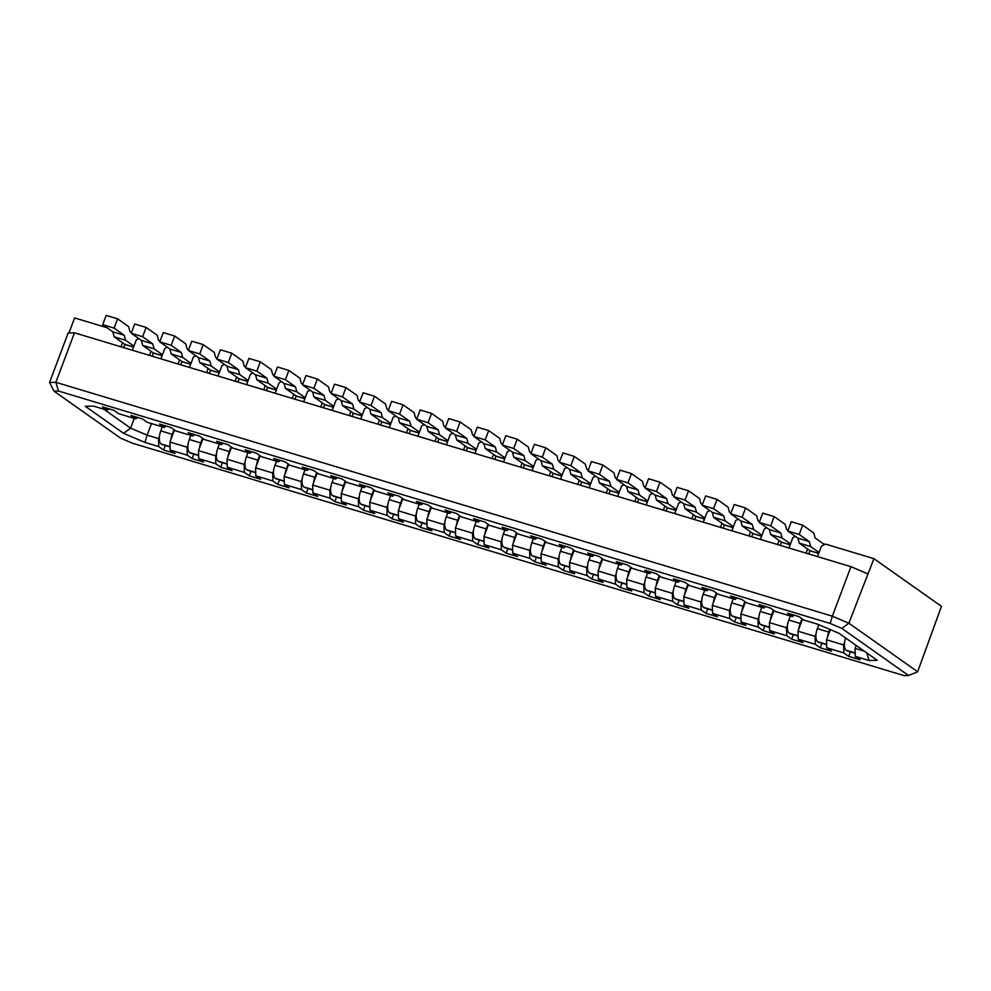 <?xml version="1.0" encoding="UTF-8"?>
<svg xmlns="http://www.w3.org/2000/svg" width="991" height="991" viewBox="0 0 991 991"><rect width="100%" height="100%" fill="white"/><g stroke="black" fill="none" stroke-linecap="round" stroke-linejoin="round"><path stroke-width="1.49" d="M873.913 558.676L848.853 623.215L917.654 671.774L941.45 606.331L873.913 558.676L825.392 544.059L821.366 546.289L817.501 556.583M106.917 327.662L74.61 317.938L68.974 332.939M844.58 642.441L843.638 644.943L843.861 652.933L826.742 647.767L826.519 639.79L830.334 629.619M826.519 639.79L843.638 644.943M866.815 652.97L869.07 660.526L855.283 656.376L855.06 648.387L856.162 645.451M855.06 648.387L864.251 651.149M816.039 633.844L815.097 636.346L815.32 644.336L798.189 639.17L797.966 631.193L802.499 619.127M797.966 631.193L815.097 636.346M787.486 625.247L786.544 627.749L786.767 635.739L769.648 630.573L769.425 622.596L773.959 610.53M769.425 622.596L786.544 627.749M758.945 616.65L758.004 619.152L758.226 627.142L741.095 621.976L740.872 613.986L745.405 601.933M740.872 613.986L758.004 619.152M730.392 608.053L729.463 610.555L729.673 618.545L712.554 613.379L712.331 605.39L716.865 593.324M712.331 605.39L729.463 610.555M701.851 599.456L700.91 601.958L701.133 609.948L684.001 604.783L683.778 596.793L688.311 584.727M683.778 596.793L700.91 601.958M673.298 590.859L672.369 593.361L672.592 601.351L655.46 596.186L655.237 588.196L659.771 576.13M655.237 588.196L672.369 593.361M644.757 582.262L643.816 584.764L644.039 592.754L626.907 587.589L626.696 579.599L631.23 567.533M626.696 579.599L643.816 584.764M616.216 573.665L615.275 576.167L615.498 584.145L598.366 578.992L598.143 571.002L602.677 558.936M598.143 571.002L615.275 576.167M587.663 565.068L586.722 567.57L586.945 575.548L569.813 570.395L569.602 562.405L574.136 550.339M569.602 562.405L586.722 567.57M559.122 556.471L558.181 558.961L558.404 566.951L541.272 561.798L541.049 553.808L545.583 541.743M541.049 553.808L558.181 558.961M530.569 547.874L529.628 550.364L529.851 558.354L512.731 553.201L512.508 545.211L517.042 533.146M512.508 545.211L529.628 550.364M502.028 539.277L501.087 541.767L501.31 549.757L484.178 544.604L483.955 536.614L488.489 524.549M483.955 536.614L501.087 541.767M473.475 530.68L472.534 533.17L472.757 541.16L455.637 536.007L455.414 528.017L459.948 515.952M455.414 528.017L472.534 533.17M444.934 522.084L443.993 524.573L444.216 532.563L427.084 527.41L426.861 519.42L431.395 507.355M426.861 519.42L443.993 524.573M416.381 513.474L415.452 515.977L415.663 523.966L398.543 518.813L398.32 510.823L402.854 498.758M398.32 510.823L415.452 515.977M387.84 504.877L386.899 507.38L387.122 515.37L369.99 510.216L369.767 502.226L374.301 490.161M369.767 502.226L386.899 507.38M359.287 496.28L358.358 498.783L358.581 506.773L341.449 501.607L341.226 493.629L345.76 481.564M341.226 493.629L358.358 498.783M330.746 487.683L329.805 490.186L330.028 498.176L312.896 493.01L312.673 485.033L317.219 472.967M312.673 485.033L329.805 490.186M302.193 479.087L301.264 481.589L301.487 489.579L284.355 484.413L284.132 476.423L288.666 464.37M284.132 476.423L301.264 481.589M273.652 470.49L272.711 472.992L272.934 480.982L255.802 475.816L255.591 467.826L260.125 455.761M255.591 467.826L272.711 472.992M245.111 461.893L244.17 464.395L244.393 472.385L227.261 467.219L227.038 459.229L231.572 447.164M227.038 459.229L244.17 464.395M216.558 453.296L215.617 455.798L215.84 463.788L198.72 458.622L198.497 450.632L203.031 438.567M198.497 450.632L215.617 455.798M188.017 444.699L187.076 447.201L187.299 455.191L170.167 450.025L169.944 442.036L174.478 429.97M169.944 442.036L187.076 447.201M159.464 436.102L158.523 438.604L158.746 446.582L144.971 442.432L123.615 433.34L85.313 406.31L93.488 406.112L107.276 410.262L108.899 408.788M151.462 423.566L147.114 435.16L158.523 438.604M103.795 409.209L130.589 428.124L147.114 435.16L144.971 442.432M806.079 553.151L807.628 549.039M795.302 536.317L792.825 537.692L788.96 547.986M107.276 410.262L102.432 406.843L113.854 410.286L118.685 413.693L135.817 418.859L130.973 415.44L142.394 418.883L147.238 422.29L164.37 427.455L159.526 424.037L170.935 427.48L175.779 430.899L192.911 436.052L188.067 432.633L199.488 436.077L204.332 439.496L221.464 444.649L216.62 441.23L228.029 444.674L232.873 448.093L250.005 453.246L245.161 449.827L256.582 453.271L261.426 456.69L278.545 461.843L273.714 458.424L285.123 461.868L289.967 465.287L307.099 470.44L302.255 467.021L313.676 470.465L318.52 473.884L335.639 479.037L330.796 475.618L342.217 479.062L347.061 482.481L364.192 487.634L359.349 484.215L370.77 487.659L375.614 491.078L392.733 496.231L387.89 492.824L399.311 496.256L404.155 499.675L421.286 504.828L416.443 501.421L427.864 504.853L432.708 508.272L449.827 513.437L444.984 510.018L456.405 513.449L461.249 516.868L478.38 522.034L473.537 518.615L484.958 522.046L489.789 525.465L506.921 530.631L502.078 527.212L513.499 530.643L518.343 534.062L535.474 539.228L530.631 535.809L542.04 539.24L546.883 542.659L564.015 547.825L559.172 544.406L570.593 547.85L575.437 551.256L592.556 556.422L587.725 553.003L599.134 556.447L603.977 559.853L621.109 565.019L616.266 561.6L627.687 565.043L632.531 568.45L649.65 573.616L644.819 570.197L656.228 573.64L661.071 577.059L678.203 582.212L673.36 578.794L684.781 582.237L689.625 585.656L706.744 590.809L701.901 587.39L713.322 590.834L718.165 594.253L735.297 599.406L730.454 595.987L741.875 599.431L746.718 602.85L763.838 608.003L758.995 604.584L770.416 608.028L775.259 611.447L792.391 616.6L794.014 615.138M792.391 616.6L787.548 613.181L798.969 616.625L803.8 620.044L817.587 624.194L838.943 633.286L877.246 660.316L869.07 660.526M777.539 544.555L779.075 540.442M766.749 527.72L764.272 529.095L760.407 539.389M763.838 608.003L765.473 606.542M748.985 535.958L750.534 531.845M738.208 519.123L735.731 520.498L731.866 530.792M735.297 599.406L736.92 597.945M720.445 527.348L721.981 523.248M709.667 510.526L707.19 511.901L703.313 522.195M706.744 590.809L708.379 589.348M691.891 518.751L693.44 514.651M681.114 501.929L678.637 503.304L674.772 513.598M678.203 582.212L679.826 580.738M663.351 510.154L664.899 506.054M652.573 493.332L650.096 494.707L646.219 505.001M649.65 573.616L651.285 572.141M634.797 501.557L636.346 497.457M624.02 484.735L621.543 486.11L617.678 496.404M621.109 565.019L622.732 563.545M606.257 492.961L607.805 488.86M595.48 476.126L593.002 477.513L589.125 487.807M592.556 556.422L594.191 554.948M577.716 484.364L579.252 480.263M566.926 467.529L564.449 468.916L560.584 479.21M564.015 547.825L565.65 546.351M549.163 475.767L550.711 471.666M538.386 458.932L535.908 460.32L532.031 470.614M535.474 539.228L537.097 537.754M520.622 467.17L522.158 463.07M509.832 450.335L507.355 451.71L503.49 462.017M506.921 530.631L508.556 529.157M492.069 458.573L493.617 454.473M481.292 441.738L478.814 443.113L474.937 453.42M478.38 522.034L480.003 520.56M463.528 449.976L465.064 445.863M452.738 433.141L450.261 434.516L446.396 444.81M449.827 513.437L451.462 511.963M434.975 441.379L436.523 437.266M424.198 424.544L421.72 425.919L417.855 436.213M421.286 504.828L422.909 503.366M406.434 432.782L407.97 428.669M395.644 415.947L393.179 417.322L389.302 427.616M392.733 496.231L394.368 494.769M377.881 424.185L379.429 420.073M367.104 407.351L364.626 408.726L360.761 419.02M364.192 487.634L365.815 486.172M349.34 415.588L350.876 411.476M338.563 398.754L336.085 400.129L332.208 410.423M335.639 479.037L337.274 477.575M320.787 406.991L322.335 402.879M310.01 390.157L307.532 391.532L303.667 401.826M307.099 470.44L308.721 468.978M292.246 398.394L293.794 394.282M281.469 381.56L278.991 382.935L275.114 393.229M278.545 461.843L280.18 460.381M263.693 389.797L265.241 385.685M252.916 372.963L250.438 374.338L246.573 384.632M250.005 453.246L251.64 451.785M235.152 381.188L236.7 377.088M224.375 364.366L221.897 365.741L218.02 376.035M221.464 444.649L223.086 443.188M206.611 372.591L208.147 368.491M195.822 355.769L193.344 357.144L189.479 367.438M192.911 436.052L194.546 434.578M178.058 363.994L179.606 359.894M167.281 347.172L164.803 348.547L160.926 358.841M164.37 427.455L165.993 425.981M149.517 355.397L151.053 351.297M138.728 338.563L136.25 339.95L132.385 350.244M135.817 418.859L137.452 417.384M120.964 346.8L122.512 342.7M58.457 391.024L53.985 391.135L120.679 438.195L132.36 443.175L904.102 675.614L908.561 675.503L841.867 628.43L830.198 623.45L58.457 391.024L55.868 382.315L49.55 382.476L68.168 332.964L74.486 332.803L55.868 382.315L832.341 616.179L850.947 566.666L74.486 332.803M855.283 656.376L860.126 659.783L848.705 656.352L843.861 652.933M826.742 647.767L831.585 651.186L820.164 647.755L815.32 644.336M798.189 639.17L803.032 642.589L791.611 639.158L786.767 635.739M769.648 630.573L774.491 633.992L763.07 630.561L758.226 627.142M741.095 621.976L745.938 625.395L734.517 621.964L729.673 618.545M712.554 613.379L717.397 616.798L705.976 613.355L701.133 609.948M684.001 604.783L688.844 608.201L677.423 604.758L672.592 601.351M655.46 596.186L660.303 599.605L648.882 596.161L644.039 592.754M626.907 587.589L631.75 591.008L620.341 587.564L615.498 584.145M598.366 578.992L603.209 582.411L591.788 578.967L586.945 575.548M569.813 570.395L574.656 573.814L563.247 570.37L558.404 566.951M541.272 561.798L546.115 565.217L534.694 561.773L529.851 558.354M512.731 553.201L517.562 556.62L506.153 553.176L501.31 549.757M484.178 544.604L489.021 548.023L477.6 544.579L472.757 541.16M455.637 536.007L460.481 539.426L449.059 535.982L444.216 532.563M427.084 527.41L431.927 530.817L420.506 527.385L415.663 523.966M398.543 518.813L403.387 522.22L391.965 518.788L387.122 515.37M369.99 510.216L374.833 513.623L363.412 510.192L358.581 506.773M341.449 501.607L346.293 505.026L334.871 501.595L330.028 498.176M312.896 493.01L317.739 496.429L306.318 492.998L301.487 489.579M284.355 484.413L289.199 487.832L277.777 484.401L272.934 480.982M255.802 475.816L260.645 479.235L249.236 475.791L244.393 472.385M227.261 467.219L232.105 470.638L220.683 467.195L215.84 463.788M198.72 458.622L203.551 462.041L192.143 458.598L187.299 455.191M170.167 450.025L175.011 453.444L163.589 450.001L158.746 446.582M123.615 433.34L130.589 428.124L134.256 418.388M850.947 566.666L867.459 573.702M830.198 623.45L832.341 616.179L848.853 623.215L841.867 628.43M917.654 671.774L908.561 675.503M53.985 391.135L49.55 382.476M165.286 445.492L163.589 450.001M193.84 454.089L192.143 458.598M222.38 462.686L220.683 467.195M250.934 471.282L249.236 475.791M279.474 479.879L277.777 484.401M308.028 488.476L306.318 492.998M336.568 497.073L334.871 501.595M365.109 505.67L363.412 510.192M393.662 514.267L391.965 518.788M422.203 522.864L420.506 527.385M450.756 531.461L449.059 535.982M479.297 540.058L477.6 544.579M507.85 548.655L506.153 553.176M536.391 557.252L534.694 561.773M564.944 565.849L563.247 570.37M593.485 574.458L591.788 578.967M622.038 583.055L620.341 587.564M650.579 591.652L648.882 596.161M679.132 600.249L677.423 604.758M707.673 608.846L705.976 613.355M736.214 617.443L734.517 621.964M764.767 626.039L763.07 630.561M793.308 634.636L791.611 639.158M821.861 643.233L820.164 647.755M850.402 651.83L848.705 656.352M114.101 328.12L117.595 318.829L106.173 315.386L102.68 324.676L114.101 328.12L124.222 335.255L125.535 340.21L133.934 346.132M117.595 318.829L128.644 326.634L129.957 331.589L131.469 332.654M102.68 324.676L112.801 331.812L124.222 335.255M112.801 331.812L114.114 336.779L124.878 344.373L123.689 347.618M114.114 336.779L125.535 340.21M170.08 446.929L162.14 444.538A10.938 4.905 -73.2 0 1 161.483 444.216L161.149 443.98A10.938 4.905 -73.2 0 1 160.777 430.887L162.301 426.836M170.886 439.546A10.938 4.905 -73.2 0 1 172.199 434.318L173.97 429.611M255.728 472.719L247.775 470.329A10.938 4.905 -73.2 0 1 247.118 470.007L246.784 469.771A10.938 4.905 -73.2 0 1 246.425 456.678L247.948 452.627M256.52 465.336A10.938 4.905 -73.2 0 1 257.846 460.121L259.605 455.402M599.394 474.28L602.875 464.99L591.466 461.546L587.973 470.836L599.394 474.28L609.515 481.415L610.828 486.37L619.214 492.292M602.875 464.99L613.937 472.794L615.25 477.749L616.749 478.814M587.973 470.836L598.093 477.972L609.515 481.415M598.093 477.972L599.406 482.939L610.171 490.533L608.982 493.778M599.406 482.939L610.828 486.37M228.289 362.508L231.783 353.217L220.361 349.786L216.868 359.064L228.289 362.508L238.41 369.643L239.723 374.598L248.109 380.532M231.783 353.217L242.832 361.021L244.145 365.976L245.644 367.042M216.868 359.064L226.989 366.212L238.41 369.643M226.989 366.212L228.302 371.167L239.066 378.76L237.877 382.018M228.302 371.167L239.723 374.598M626.82 584.492L618.88 582.101A10.938 4.905 -73.2 0 1 618.223 581.779L617.889 581.544A10.938 4.905 -73.2 0 1 617.529 568.45L619.053 564.399M627.625 577.109A10.938 4.905 -73.2 0 1 628.951 571.881L630.71 567.174M655.373 593.089L647.433 590.698A10.938 4.905 -73.2 0 1 646.776 590.376L646.442 590.14A10.938 4.905 -73.2 0 1 646.07 577.047L647.594 572.996M656.178 585.706A10.938 4.905 -73.2 0 1 657.491 580.491L659.263 575.771M683.914 601.686L675.973 599.295A10.938 4.905 -73.2 0 1 675.317 598.973L674.982 598.737A10.938 4.905 -73.2 0 1 674.623 585.644L676.147 581.593M684.719 594.303A10.938 4.905 -73.2 0 1 686.032 589.088L687.804 584.368M712.467 610.283L704.527 607.892A10.938 4.905 -73.2 0 1 703.858 607.57L703.523 607.334A10.938 4.905 -73.2 0 1 703.164 594.241L704.688 590.19M713.272 602.9A10.938 4.905 -73.2 0 1 714.585 597.684L716.357 592.965M627.935 482.877L631.428 473.587L620.007 470.155L616.513 479.433L627.935 482.877L638.055 490.012L639.368 494.967L647.767 500.889M631.428 473.587L642.478 481.391L643.803 486.346L645.302 487.411M616.513 479.433L626.634 486.581L638.055 490.012M626.634 486.581L627.96 491.536L638.712 499.13L637.523 502.387M627.96 491.536L639.368 494.967M455.55 532.91L447.61 530.519A10.938 4.905 -73.2 0 1 446.941 530.185L446.607 529.95A10.938 4.905 -73.2 0 1 446.247 516.856L447.771 512.805M456.356 525.515A10.938 4.905 -73.2 0 1 457.669 520.3L459.44 515.593M341.362 498.523L333.422 496.119A10.938 4.905 -73.2 0 1 332.765 495.797L332.431 495.562A10.938 4.905 -73.2 0 1 332.059 482.468L333.583 478.418M342.168 491.127A10.938 4.905 -73.2 0 1 343.481 485.912L345.252 481.205M371.018 405.492L374.511 396.214L363.09 392.77L359.597 402.061L371.018 405.492L381.139 412.64L382.452 417.595L390.85 423.516M374.511 396.214L385.561 404.006L386.886 408.973L388.385 410.026M359.597 402.061L369.717 409.196L381.139 412.64M369.717 409.196L371.03 414.151L381.795 421.745L380.606 425.003M371.03 414.151L382.452 417.595M399.571 414.089L403.052 404.811L391.631 401.367L388.15 410.658L399.571 414.089L409.679 421.237L411.005 426.192L419.391 432.113M403.052 404.811L414.114 412.615L415.427 417.57L416.926 418.623M388.15 410.658L398.271 417.793L409.679 421.237M398.271 417.793L399.584 422.748L410.336 430.342L409.159 433.6M399.584 422.748L411.005 426.192M285.383 379.702L288.864 370.411L277.455 366.98L273.962 376.258L285.383 379.702L295.504 386.837L296.817 391.804L305.203 397.725M288.864 370.411L299.926 378.215L301.239 383.17L302.738 384.235M273.962 376.258L284.083 383.406L295.504 386.837M284.083 383.406L285.396 388.361L296.16 395.954L294.971 399.212M285.396 388.361L296.817 391.804M656.488 491.474L659.969 482.183L648.56 478.752L645.067 488.03L656.488 491.474L666.609 498.609L667.922 503.564L676.308 509.498M659.969 482.183L671.031 489.988L672.344 494.943L673.843 496.008M645.067 488.03L655.187 495.178L666.609 498.609M655.187 495.178L656.5 500.133L667.265 507.726L666.076 510.984M656.5 500.133L667.922 503.564M741.008 618.88L733.067 616.489A10.938 4.905 -73.2 0 1 732.411 616.167L732.076 615.931A10.938 4.905 -73.2 0 1 731.717 602.838L733.241 598.787M741.813 611.497A10.938 4.905 -73.2 0 1 743.126 606.281L744.898 601.574M826.655 644.683L818.715 642.279A10.938 4.905 -73.2 0 1 818.046 641.957L817.711 641.722A10.938 4.905 -73.2 0 1 817.352 628.628L818.826 624.714M827.46 637.287A10.938 4.905 -73.2 0 1 828.773 632.072L829.777 629.384M770.676 525.862L774.157 516.571L762.736 513.14L759.255 522.418L770.676 525.862L780.784 532.997L782.11 537.964L790.496 543.886M774.157 516.571L785.219 524.375L786.532 529.343L788.031 530.396M759.255 522.418L769.375 529.566L780.784 532.997M769.375 529.566L770.688 534.521L781.441 542.114L780.264 545.372M770.688 534.521L782.11 537.964M484.091 541.507L476.151 539.116A10.938 4.905 -73.2 0 1 475.494 538.794L475.16 538.547A10.938 4.905 -73.2 0 1 474.788 525.465L476.312 521.402M484.896 534.112A10.938 4.905 -73.2 0 1 486.209 528.897L487.981 524.189M512.644 550.104L504.704 547.713A10.938 4.905 -73.2 0 1 504.035 547.391L503.701 547.156A10.938 4.905 -73.2 0 1 503.341 534.062L504.865 530.012M513.437 542.709A10.938 4.905 -73.2 0 1 514.763 537.494L516.534 532.786M312.809 489.913L304.869 487.522A10.938 4.905 -73.2 0 1 304.212 487.2L303.878 486.965A10.938 4.905 -73.2 0 1 303.519 473.871L305.042 469.821M313.614 482.53A10.938 4.905 -73.2 0 1 314.927 477.315L316.699 472.608M428.112 422.686L431.605 413.408L420.184 409.964L416.691 419.255L428.112 422.686L438.233 429.834L439.546 434.789L447.944 440.71M431.605 413.408L442.655 421.212L443.968 426.167L445.479 427.22M416.691 419.255L426.811 426.39L438.233 429.834M426.811 426.39L428.124 431.345L438.889 438.939L437.7 442.197M428.124 431.345L439.546 434.789M456.653 431.283L460.146 422.005L448.725 418.561L445.244 427.852L456.653 431.283L466.773 438.431L468.099 443.386L476.485 449.307M460.146 422.005L471.208 429.809L472.521 434.764L474.02 435.817M445.244 427.852L455.365 434.987L466.773 438.431M455.365 434.987L456.678 439.942L467.43 447.536L466.253 450.794M456.678 439.942L468.099 443.386M256.83 371.105L260.323 361.814L248.902 358.383L245.409 367.661L256.83 371.105L266.951 378.24L268.264 383.207L276.662 389.129M260.323 361.814L271.373 369.618L272.698 374.573L274.197 375.639M245.409 367.661L255.529 374.809L266.951 378.24M255.529 374.809L256.855 379.764L267.607 387.357L266.418 390.615M256.855 379.764L268.264 383.207M855.196 653.28L847.255 650.889A10.938 4.905 -73.2 0 1 846.599 650.554L846.264 650.319A10.938 4.905 -73.2 0 1 845.62 638.006M799.217 534.459L802.71 525.18L791.289 521.737L787.795 531.015L799.217 534.459L809.337 541.606L810.65 546.561L819.049 552.482M802.71 525.18L813.76 532.972L815.073 537.94L824.475 544.567M787.795 531.015L797.916 538.163L809.337 541.606M797.916 538.163L799.229 543.118L809.994 550.711L808.805 553.969M799.229 543.118L810.65 546.561M685.029 500.071L688.522 490.78L677.101 487.349L673.607 496.627L685.029 500.071L695.149 507.206L696.462 512.161L704.861 518.095M688.522 490.78L699.572 498.584L700.897 503.539L702.396 504.605M673.607 496.627L683.728 503.775L695.149 507.206M683.728 503.775L685.041 508.73L695.806 516.323L694.617 519.581M685.041 508.73L696.462 512.161M769.561 627.476L761.621 625.086A10.938 4.905 -73.2 0 1 760.952 624.764L760.617 624.528A10.938 4.905 -73.2 0 1 760.258 611.435L761.782 607.384M770.366 620.093A10.938 4.905 -73.2 0 1 771.679 614.878L773.451 610.171M713.582 508.668L717.063 499.377L705.654 495.946L702.161 505.224L713.582 508.668L723.69 515.803L725.016 520.77L733.402 526.692M717.063 499.377L728.125 507.181L729.438 512.136L730.937 513.202M702.161 505.224L712.281 512.372L723.69 515.803M712.281 512.372L713.594 517.327L724.347 524.92L723.17 528.178M713.594 517.327L725.016 520.77M798.102 636.073L790.161 633.683A10.938 4.905 -73.2 0 1 789.505 633.36L789.17 633.125A10.938 4.905 -73.2 0 1 788.799 620.032L790.322 615.981M798.907 628.69A10.938 4.905 -73.2 0 1 800.22 623.475L801.992 618.768M742.123 517.265L745.616 507.974L734.195 504.543L730.701 513.821L742.123 517.265L752.243 524.4L753.556 529.367L761.955 535.289M745.616 507.974L756.666 515.778L757.991 520.733L759.49 521.799M730.701 513.821L740.822 520.969L752.243 524.4M740.822 520.969L742.135 525.924L752.9 533.517L751.711 536.775M742.135 525.924L753.556 529.367M513.747 448.477L517.24 439.199L505.819 435.755L502.338 445.046L513.747 448.477L523.867 455.625L525.18 460.58L533.579 466.501M517.24 439.199L528.302 447.003L529.615 451.958L531.114 453.011M502.338 445.046L512.446 452.181L523.867 455.625M512.446 452.181L513.772 457.136L524.524 464.729L523.347 467.987M513.772 457.136L525.18 460.58M598.279 575.895L590.339 573.504A10.938 4.905 -73.2 0 1 589.682 573.182L589.348 572.947A10.938 4.905 -73.2 0 1 588.976 559.853L590.5 555.802M599.084 568.5A10.938 4.905 -73.2 0 1 600.397 563.284L602.169 558.577M569.738 567.298L561.786 564.907A10.938 4.905 -73.2 0 1 561.129 564.585L560.795 564.35A10.938 4.905 -73.2 0 1 560.435 551.256L561.959 547.205M570.531 559.903A10.938 4.905 -73.2 0 1 571.857 554.687L573.628 549.98M542.3 457.086L545.793 447.796L534.372 444.352L530.879 453.643L542.3 457.086L552.421 464.222L553.734 469.177L562.12 475.098M545.793 447.796L556.843 455.6L558.156 460.555L559.655 461.62M530.879 453.643L540.999 460.778L552.421 464.222M540.999 460.778L542.312 465.745L553.077 473.326L551.888 476.584M542.312 465.745L553.734 469.177M369.903 507.119L361.963 504.716A10.938 4.905 -73.2 0 1 361.306 504.394L360.972 504.159A10.938 4.905 -73.2 0 1 360.613 491.065L362.136 487.015M370.708 499.724A10.938 4.905 -73.2 0 1 372.021 494.509L373.793 489.802M342.477 396.895L345.958 387.617L334.549 384.174L331.056 393.452L342.477 396.895L352.585 404.043L353.911 408.998L362.297 414.919M345.958 387.617L357.02 395.409L358.333 400.376L359.832 401.429M331.056 393.452L341.177 400.599L352.585 404.043M341.177 400.599L342.49 405.554L353.242 413.148L352.065 416.406M342.49 405.554L353.911 408.998M313.924 388.299L317.417 379.02L305.996 375.577L302.503 384.855L313.924 388.299L324.045 395.434L325.358 400.401L333.756 406.322M317.417 379.02L328.467 386.812L329.792 391.779L331.291 392.832M302.503 384.855L312.623 392.002L324.045 395.434M312.623 392.002L313.936 396.957L324.701 404.551L323.512 407.809M313.936 396.957L325.358 400.401M398.456 515.716L390.516 513.326A10.938 4.905 -73.2 0 1 389.847 512.991L389.513 512.756A10.938 4.905 -73.2 0 1 389.153 499.662L390.677 495.611M399.262 508.321A10.938 4.905 -73.2 0 1 400.575 503.106L402.346 498.399M426.997 524.313L419.057 521.923A10.938 4.905 -73.2 0 1 418.4 521.588L418.066 521.353A10.938 4.905 -73.2 0 1 417.707 508.259L419.218 504.208M427.802 516.918A10.938 4.905 -73.2 0 1 429.115 511.703L430.887 506.996M142.642 336.717L146.135 327.426L134.714 323.995L131.233 333.273L142.642 336.717L152.763 343.852L154.076 348.807L162.474 354.728M146.135 327.426L157.197 335.231L158.51 340.186L160.009 341.251M131.233 333.273L141.341 340.409L152.763 343.852M141.341 340.409L142.667 345.376L153.419 352.969L152.242 356.227M142.667 345.376L154.076 348.807M227.174 464.122L219.234 461.732A10.938 4.905 -73.2 0 1 218.577 461.41L218.243 461.174A10.938 4.905 -73.2 0 1 217.871 448.081L219.395 444.03M227.98 456.74A10.938 4.905 -73.2 0 1 229.293 451.524L231.064 446.805M198.634 455.526L190.681 453.135A10.938 4.905 -73.2 0 1 190.024 452.813L189.69 452.577A10.938 4.905 -73.2 0 1 189.331 439.484L190.854 435.433M199.426 448.143A10.938 4.905 -73.2 0 1 200.752 442.927L202.523 438.208M171.195 345.314L174.689 336.023L163.267 332.592L159.774 341.87L171.195 345.314L181.316 352.449L182.629 357.404L191.015 363.325M174.689 336.023L185.738 343.827L187.051 348.782L188.55 349.848M159.774 341.87L169.895 349.018L181.316 352.449M169.895 349.018L171.208 353.973L181.972 361.566L180.783 364.824M171.208 353.973L182.629 357.404M284.268 481.316L276.328 478.926A10.938 4.905 -73.2 0 1 275.671 478.603L275.337 478.368A10.938 4.905 -73.2 0 1 274.965 465.275L276.489 461.224M285.074 473.933A10.938 4.905 -73.2 0 1 286.387 468.718L288.158 464.011M570.841 465.683L574.334 456.393L562.913 452.949L559.432 462.24L570.841 465.683L580.961 472.818L582.274 477.773L590.673 483.695M574.334 456.393L585.396 464.197L586.709 469.152L588.208 470.217M559.432 462.24L569.54 469.375L580.961 472.818M569.54 469.375L570.866 474.342L581.618 481.936L580.429 485.181M570.866 474.342L582.274 477.773M485.206 439.88L488.699 430.602L477.278 427.158L473.785 436.449L485.206 439.88L495.327 447.028L496.64 451.983L505.038 457.904M488.699 430.602L499.749 438.406L501.062 443.361L502.573 444.414M473.785 436.449L483.905 443.584L495.327 447.028M483.905 443.584L485.218 448.539L495.983 456.133L494.794 459.39M485.218 448.539L496.64 451.983M541.185 558.701L533.245 556.31A10.938 4.905 -73.2 0 1 532.588 555.988L532.254 555.753A10.938 4.905 -73.2 0 1 531.882 542.659L533.406 538.609M541.99 551.306A10.938 4.905 -73.2 0 1 543.303 546.091L545.075 541.383M199.736 353.911L203.229 344.62L191.808 341.189L188.327 350.467L199.736 353.911L209.857 361.046L211.17 366.001L219.568 371.935M203.229 344.62L214.291 352.424L215.604 357.379L217.103 358.445M188.327 350.467L198.435 357.615L209.857 361.046M198.435 357.615L199.761 362.57L210.513 370.163L209.336 373.421M199.761 362.57L211.17 366.001M124.878 344.459L133.574 347.085M124.878 344.373L133.599 346.999M172.199 434.318L160.777 430.887M170.08 446.668L161.149 443.98M170.08 446.805L161.483 444.216M257.846 460.121L246.425 456.678M255.715 472.459L246.784 469.771M255.715 472.596L247.118 470.007M610.171 490.619L618.867 493.245M610.171 490.533L618.892 493.159M239.066 378.859L247.762 381.473M239.066 378.76L247.787 381.386M628.951 571.881L617.529 568.45M626.82 584.232L617.889 581.544M626.82 584.368L618.223 581.779M657.491 580.491L646.07 577.047M655.361 592.829L646.442 590.14M655.373 592.965L646.776 590.376M686.032 589.088L674.623 585.644M683.914 601.426L674.982 598.737M683.914 601.562L675.317 598.973M714.585 597.684L703.164 594.241M712.455 610.022L703.523 607.334M712.467 610.159L703.858 607.57M638.712 499.229L647.408 501.842M638.712 499.13L647.445 501.756M457.669 520.3L446.247 516.856M455.538 532.65L446.607 529.95M455.538 532.786L446.941 530.185M343.481 485.912L332.059 482.468M341.35 498.25L332.431 495.562M341.362 498.386L332.765 495.797M381.795 421.844L390.491 424.458M381.795 421.745L390.528 424.371M410.348 430.441L419.032 433.055M410.336 430.342L419.069 432.968M296.16 396.053L304.856 398.667M296.16 395.954L304.881 398.58M667.265 507.826L675.961 510.439M667.265 507.726L675.986 510.353M743.126 606.281L731.717 602.838M741.008 618.619L732.076 615.931M741.008 618.756L732.411 616.167M828.773 632.072L817.352 628.628M826.643 644.41L817.711 641.722M826.643 644.546L818.046 641.957M781.453 542.213L790.137 544.827M781.441 542.114L790.174 544.74M486.209 528.897L474.788 525.465M484.091 541.247L475.16 538.547M484.091 541.383L475.494 538.794M514.763 537.494L503.341 534.062M512.632 549.844L503.701 547.156M512.632 549.98L504.035 547.391M314.927 477.315L303.519 473.871M312.809 489.653L303.878 486.965M312.809 489.789L304.212 487.2M438.889 439.038L447.585 441.652M438.889 438.939L447.622 441.565M467.442 447.635L476.126 450.261M467.43 447.536L476.163 450.174M267.607 387.456L276.303 390.07M267.607 387.357L276.34 389.983M855.196 653.007L846.264 650.319M855.196 653.143L846.599 650.554M809.994 550.81L818.69 553.424M809.994 550.711L818.715 553.337M695.806 516.422L704.502 519.036M695.806 516.323L704.539 518.95M771.679 614.878L760.258 611.435M769.549 627.216L760.617 624.528M769.549 627.353L760.952 624.764M724.359 525.019L733.043 527.633M724.347 524.92L733.08 527.546M800.22 623.475L788.799 620.032M798.102 635.813L789.17 633.125M798.102 635.949L789.505 633.36M752.9 533.616L761.596 536.23M752.9 533.517L761.633 536.143M524.524 464.829L533.22 467.455M524.524 464.729L533.257 467.368M600.397 563.284L588.976 559.853M598.267 575.635L589.348 572.947M598.279 575.771L589.682 573.182M571.857 554.687L560.435 551.256M569.726 567.038L560.795 564.35M569.726 567.174L561.129 564.585M553.077 473.425L561.773 476.052M553.077 473.326L561.798 475.965M372.021 494.509L360.613 491.065M369.903 506.847L360.972 504.159M369.903 506.983L361.306 504.394M353.254 413.247L361.95 415.861M353.242 413.148L361.975 415.774M324.701 404.65L333.397 407.264M324.701 404.551L333.434 407.177M400.575 503.106L389.153 499.662M398.444 515.444L389.513 512.756M398.456 515.58L389.847 512.991M429.115 511.703L417.707 508.259M426.997 524.041L418.066 521.353M426.997 524.177L418.4 521.588M153.419 353.056L162.115 355.682M153.419 352.969L162.152 355.596M229.293 451.524L217.871 448.081M227.162 463.862L218.243 461.174M227.174 463.999L218.577 461.41M200.752 442.927L189.331 439.484M198.621 455.265L189.69 452.577M198.621 455.402L190.024 452.813M181.972 361.665L190.668 364.279M181.972 361.566L190.693 364.192M286.387 468.718L274.965 465.275M284.256 481.056L275.337 478.368M284.268 481.192L275.671 478.603M581.618 482.022L590.314 484.649M581.618 481.936L590.351 484.562M495.983 456.232L504.679 458.858M495.983 456.133L504.704 458.771M543.303 546.091L531.882 542.659M541.185 558.441L532.254 555.753M541.185 558.577L532.588 555.988M210.513 370.262L219.209 372.876M210.513 370.163L219.246 372.789"/></g></svg>
